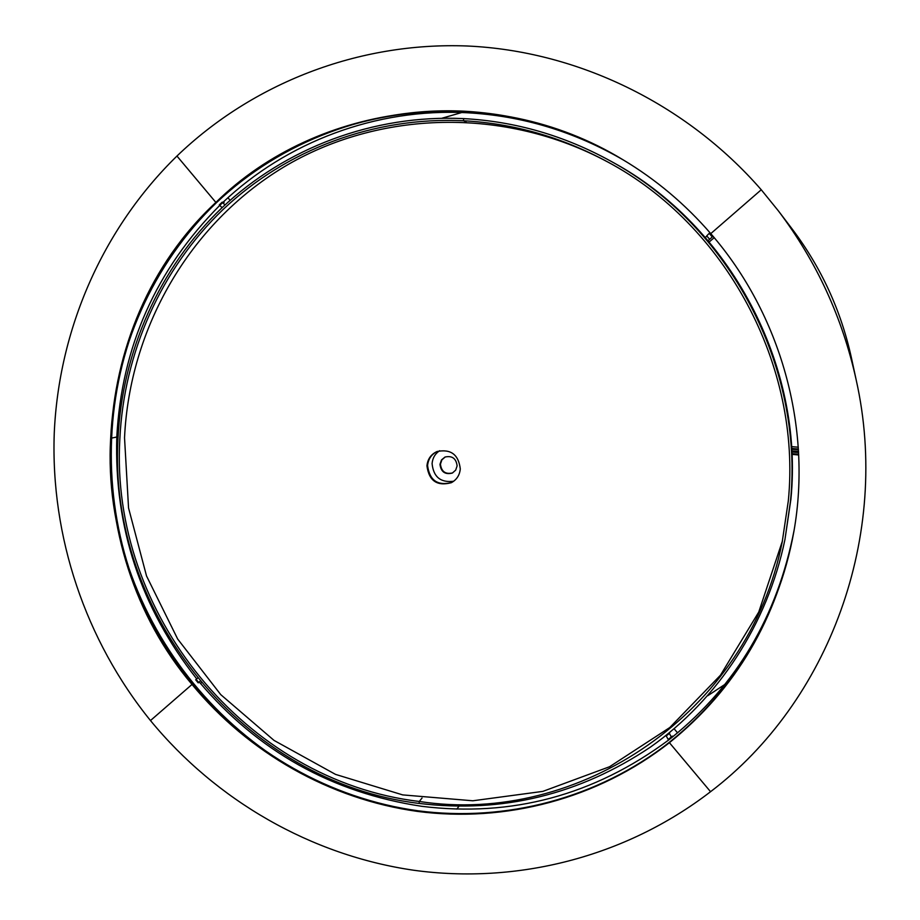 <?xml version="1.0" encoding="UTF-8"?>
<svg xmlns="http://www.w3.org/2000/svg" width="920" height="920" viewBox="0 0 920 920"><rect width="100%" height="100%" fill="white"/><g stroke="black" fill="none" stroke-linecap="round" stroke-linejoin="round"><path stroke-width="1.38" d="M798.537 451.455L791.763 450.869M798.433 449.788L791.671 449.201M461.782 112.527L441.991 118.209M791.821 451.984L798.594 452.571M791.89 453.652L798.675 454.238M707.779 695.704L724.971 684.365M456.837 809.117L458.884 806.299L456.837 809.117M856.186 379.925L856.163 379.799C842.536 317.872 816.638 261.59 778.446 210.956L792.097 228.907C821.238 267.548 841.006 310.5 851.402 357.765L856.163 379.799C842.536 317.872 816.638 261.59 778.446 210.956L761.254 189.761L710.769 233.634C685.181 204.067 655.833 179.388 622.736 159.608C490.762 79.212 317.814 102.304 215.878 202.423C83.202 325.588 76.245 547.952 192.015 684.457C248.354 752.721 329.74 799.284 417.565 811.417C505.379 822.917 597.597 798.962 669.415 742.693C735.781 689.264 777.285 618.861 793.891 531.484C812.279 427.8 780.907 314.284 710.769 233.634L761.254 189.761C685.688 103.005 576.495 50.887 467.233 46C357.857 41.779 252.23 83.616 176.951 156.043C102.108 229.103 58.696 330.073 54.245 433.308C50.565 536.659 85.433 640.205 150.477 720.556C216.108 800.377 310.879 855.289 413.747 870.251C516.591 884.442 625.278 857.348 710.55 791.706C828.736 702.018 891.123 535.762 856.186 379.925C842.547 317.906 816.615 261.556 778.377 210.864M219.73 205.424C155.94 269.686 121.624 346.886 116.794 437.011L110.664 438.299C114.793 350.06 152.467 264.132 216.625 202.526C281.14 141.438 371.059 106.87 463.484 111.159C519.708 114.16 572.838 130.329 622.863 159.689C491.073 79.476 318.412 102.568 216.625 202.526C84.088 325.542 77.119 547.653 192.763 683.997C249.044 752.181 330.337 798.686 418.059 810.796C505.77 822.273 597.885 798.341 669.61 742.141C735.873 688.804 777.308 618.539 793.914 531.334C778.193 620.459 728.053 699.901 658.444 750.593C588.42 800.848 501.25 821.663 418.059 810.796C239.637 789.325 100.153 616.814 110.664 438.299L116.794 437.011C114.137 527.275 140.783 607.901 196.73 678.88M669.415 742.693L710.55 791.706L669.415 742.693M199.364 682.099C257.968 751.306 332.062 792.706 421.647 806.299C511.658 817.408 593.963 795.328 668.564 740.071L666.206 735.942L669.725 732.515L669.38 733.424L671.312 737.023L668.127 739.542M672.807 736.724L672.301 736.103L671.761 737.564C736.759 684.94 777.538 615.836 794.109 530.207M623.841 160.275C574.517 131.537 522.18 115.701 466.831 112.746C375.739 107.985 286.58 142.036 223.019 202.285M714.196 237.659L709.24 241.96M713.023 236.279L708.135 240.66M706.882 236.06L705.341 237.406M709.504 239.108L706.709 235.865L709.205 233.369L712.011 236.624M710.24 233.013L709.205 233.369M712.563 236.152L709.757 232.886M712.977 236.314L710.171 233.059M192.015 684.457L150.477 720.556L192.015 684.457M215.878 202.423L176.951 156.043L215.878 202.423M677.545 732.849L674.119 728.778M668.575 740.082L671.761 737.564L671.312 737.023M200.514 683.48L201.273 682.824M199.456 682.203L198.179 682.835L195.684 679.788L197.489 678.247M199.996 681.294L198.639 682.433L196.144 679.385M227.941 197.742L230.103 200.307M223.56 201.779L224.112 202.446L222.168 202.17L224.998 204.941M222.099 207.655L219.73 205.413L222.605 202.687M222.168 202.17L219.293 204.907L219.73 205.413M426.937 465.853C428.973 480.861 437.115 486.473 451.363 482.69C456.699 479.745 459.678 475.157 460.287 468.935C458.574 454.56 450.823 448.753 437.023 451.536C430.997 454.319 427.627 459.091 426.937 465.853M427.581 465.566C429.536 480.366 437.563 486.024 451.662 482.528C437.563 486.024 429.536 480.366 427.581 465.566C428.248 458.965 431.503 454.238 437.345 451.398C431.503 454.238 428.248 458.965 427.581 465.566M607.994 162.115C504.516 106.271 378.407 110.388 283.624 167.141C188.899 224.376 129.57 328.842 124.534 437.816L128.547 507.989L146.533 575.977L177.686 639.055L220.754 694.634L274.056 740.428L335.524 774.387L402.707 794.903L472.822 800.779L542.846 791.384L609.581 766.728L669.817 727.513L720.452 675.222L758.724 612.099L782.402 541.052M439.645 450.708C435.103 453.744 432.584 458.034 432.089 463.588C433.447 476.997 440.645 482.885 453.698 481.24M439.978 464.324C440.979 471.948 445.119 474.858 452.375 473.041L455.687 470.131L457.113 465.899C456.193 458.447 452.157 455.48 445.015 457.033L441.485 459.942L439.978 464.324M445.245 456.941L441.887 459.839L440.438 464.105C441.381 471.603 445.441 474.536 452.605 472.926M419.267 801.458L422.038 798.043L419.267 801.458C578.254 826.24 748.443 713.333 782.207 541.96L788.313 500.894C801.711 365.93 726.121 224.859 607.188 161.667C561.648 137.103 513.751 123.464 463.496 120.761L466.084 121.911L463.496 120.761L463.634 118.611C373.209 114.333 285.165 148.062 221.939 207.805C159.056 268.065 122.072 352.199 117.99 438.633C107.594 613.536 244.386 782.575 419.14 803.424C502.331 813.452 579.45 794.661 650.52 747.051C717.956 699.327 767.464 624.404 784.956 539.511L790.498 501.101C803.861 366.321 729.111 225.354 610.822 161.184C564.282 135.573 515.212 121.382 463.634 118.611L463.496 120.761C373.623 116.483 286.108 149.971 223.226 209.357C160.712 269.238 123.924 352.866 119.853 438.817C109.491 612.708 245.525 780.781 419.267 801.458L419.14 803.424L419.267 801.458M784.956 539.511L790.901 499.226C804.137 365.608 730.054 225.894 612.789 162.276L610.822 161.184M791.625 448.442L798.387 449.029M798.272 447.2L791.51 446.614M798.548 451.789L791.775 451.202L798.548 451.812M791.924 454.376L798.709 454.974M666.206 735.942L669.38 733.424M709.515 239.119L706.709 235.865"/></g></svg>
